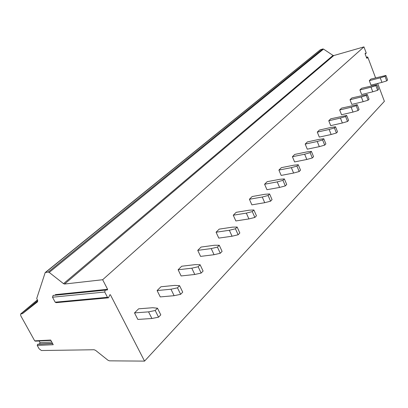 <?xml version="1.0" encoding="UTF-8"?>
<svg xmlns="http://www.w3.org/2000/svg" width="408" height="408" viewBox="0 0 408 408"><rect width="100%" height="100%" fill="white"/><g stroke="black" fill="none" stroke-linecap="round" stroke-linejoin="round"><path stroke-width="0.61" d="M366.384 57.283L367.531 56.962L367.843 57.268L375.574 77.852M377.68 83.451L384.392 101.322L144.554 361.111L109.415 360.84L107.921 360.203L95.599 350.37L94.105 349.748L41.432 350.523L39.137 348.825L37.24 345.418L37.602 344.281L52.617 343.587M37.801 300.772L22.45 313.675L37.562 301.808L37.505 299.977L36.705 298.508L45.196 272.559L320.316 49.781L322.789 48.96L323.529 49.093L333.03 55.422L333.78 55.554L363.946 46.889L366.16 52.78L366.109 53.417L365.282 53.203L365.211 54.162L366.614 57.885L367.083 58.344L367.424 57.13L366.435 57.406M50.878 340.415L35.43 341.17L34.7 340.843L20.732 315.7L20.655 313.951L22.45 313.675M39.102 340.991L40.01 342.623L39.576 343.985L37.684 344.26M45.196 272.559L48.2 272.044L49.21 272.416L63.515 283.657L64.54 284.039L102.653 279.73L107.584 289.303L107.426 289.925L105.223 290.144L104.739 292.016L107.477 297.315L108.482 297.815L109.864 294.79L110.384 294.744L144.554 361.111M363.946 46.889L102.653 279.73M134.512 312.9L137.843 319.439L151.904 318.5L148.563 311.86L155.213 310.508L157.478 308.198L152.658 307.729L138.638 308.82L134.512 312.9L148.563 311.86M157.106 290.552L160.257 296.917L174.129 295.688L170.967 289.231L177.475 287.829L179.576 285.687L174.772 285.391L160.941 286.763L157.106 290.552L170.967 289.231M178.128 269.759L181.116 275.951L194.794 274.477L191.796 268.194L198.161 266.75L200.119 264.756L195.335 264.619L181.703 266.225L178.128 269.759L191.796 268.194M197.742 250.359L200.583 256.392L214.057 254.704L211.211 248.584L217.433 247.115L219.259 245.254L214.511 245.249L201.078 247.059L197.742 250.359L211.211 248.584M216.082 232.218L218.79 238.099L232.06 236.227L229.347 230.27L235.431 228.776L237.14 227.032L232.433 227.149L219.203 229.128L216.082 232.218L229.347 230.27M233.264 215.22L235.85 220.952L248.916 218.928L246.325 213.119L252.282 211.604L253.883 209.977L249.222 210.191L236.196 212.318L233.264 215.22L246.325 213.119M249.405 199.257L251.874 204.852L264.731 202.689L262.257 197.023L268.092 195.498L269.591 193.968L264.976 194.274L252.159 196.534L249.405 199.257L262.257 197.023M264.588 184.243L266.954 189.7L279.602 187.425L277.236 181.897L282.948 180.361L284.361 178.923L279.796 179.311L267.184 181.672L264.588 184.243L277.236 181.897M278.899 170.085L281.168 175.415L293.612 173.043L291.343 167.647L296.937 166.107L298.268 164.75L293.755 165.209L281.347 167.662L278.899 170.085L291.343 167.647M292.409 156.723L294.591 161.93L306.831 159.472L304.654 154.204L310.136 152.663L311.391 151.378L306.933 151.898L294.724 154.433L292.409 156.723L304.654 154.204M305.184 144.085L307.28 149.175L319.331 146.645L317.235 141.494L322.606 139.959L323.794 138.746L319.393 139.317L307.377 141.918L305.184 144.085L317.235 141.494M317.286 132.115L319.306 137.093L331.158 134.507L329.139 129.469L334.407 127.933L335.534 126.786L331.184 127.403L319.367 130.06L317.286 132.115L329.139 129.469M328.766 120.763L330.71 125.633L342.373 122.997L340.425 118.07L345.591 116.535L346.657 115.449L330.735 118.81L328.766 120.763L340.425 118.07M339.665 109.982L341.542 114.75L353.017 112.067L351.14 107.248L356.204 105.723L357.219 104.688L341.542 108.125L339.665 109.982L351.14 107.248M350.033 99.725L351.844 104.397L363.135 101.684L361.325 96.961L366.292 95.441L367.256 94.457L351.813 97.961L350.033 99.725L361.325 96.961M359.902 89.964L361.656 94.539L372.769 91.795L371.015 87.169L375.89 85.66L376.814 84.726L361.6 88.281L359.902 89.964L371.015 87.169M369.311 80.657L371.01 85.139L381.944 82.375L380.251 77.841L385.04 76.342L385.917 75.449L370.933 79.055L369.311 80.657L380.251 77.841M34.7 340.843L50.679 340.053L53.239 344.719L37.24 345.418M107.584 289.303L55.391 294.627L55.233 295.214M105.402 290.103L53.188 295.397L52.499 297.208L55.182 302.19L56.187 302.66L108.125 297.85M151.904 318.5L158.549 317.184L155.213 310.508M157.478 308.198L160.798 314.859L158.549 317.184M174.129 295.688L180.632 294.316L177.475 287.829M179.576 285.687L182.718 292.159L180.632 294.316M194.794 274.477L201.154 273.064L198.161 266.75M200.119 264.756L203.097 271.055L201.154 273.064M214.057 254.704L220.279 253.261L217.433 247.115M219.259 245.254L222.09 251.384L220.279 253.261M232.06 236.227L238.144 234.758L235.431 228.776M237.14 227.032L239.838 233.004L238.144 234.758M248.916 218.928L254.867 217.439L252.282 211.604M253.883 209.977L256.459 215.796L254.867 217.439M264.731 202.689L270.56 201.19L268.092 195.498M269.591 193.968L272.054 199.645L270.56 201.19M279.602 187.425L285.309 185.915L282.948 180.361M284.361 178.923L286.717 184.462L285.309 185.915M293.612 173.043L299.202 171.528L296.937 166.107M298.268 164.75L300.528 170.156L299.202 171.528M306.831 159.472L312.309 157.957L310.136 152.663M311.391 151.378L313.558 156.662L312.309 157.957M319.331 146.645L324.697 145.131L322.606 139.959M323.794 138.746L325.88 143.907L324.697 145.131M331.158 134.507L336.416 132.988L334.407 127.933M335.534 126.786L337.538 131.83L336.416 132.988M342.373 122.997L347.529 121.482L345.591 116.535M346.657 115.449L348.59 120.386L347.529 121.482M353.017 112.067L358.076 110.563L356.204 105.723M357.219 104.688L359.086 109.517L358.076 110.563M363.135 101.684L368.103 100.179L366.292 95.441M367.256 94.457L369.061 99.185L368.103 100.179M372.769 91.795L377.64 90.301L375.89 85.66M376.814 84.726L378.553 89.357L377.64 90.301M381.944 82.375L386.728 80.891L385.04 76.342M385.917 75.449L387.6 79.988L386.728 80.891M37.516 299.992L21.068 313.793M320.693 49.582L45.635 272.376M322.789 48.96L48.2 272.044M323.529 49.093L49.21 272.416M333.03 55.422L63.515 283.657M333.78 55.554L64.54 284.039M367.241 58.094L366.797 58.217M366.032 53.417L365.114 53.678M109.864 294.795L110.384 294.744M39.484 344.005L52.52 343.414M40.01 342.623L51.785 342.072M104.739 292.016L52.499 297.208M107.477 297.315L55.182 302.19M20.655 313.951L37.444 299.87M365.114 53.698L366.109 53.417M52.627 343.602L37.602 344.281M52.51 343.398L39.576 343.985M106.922 289.976L107.426 289.925M53.004 295.438L105.223 290.144"/></g></svg>
